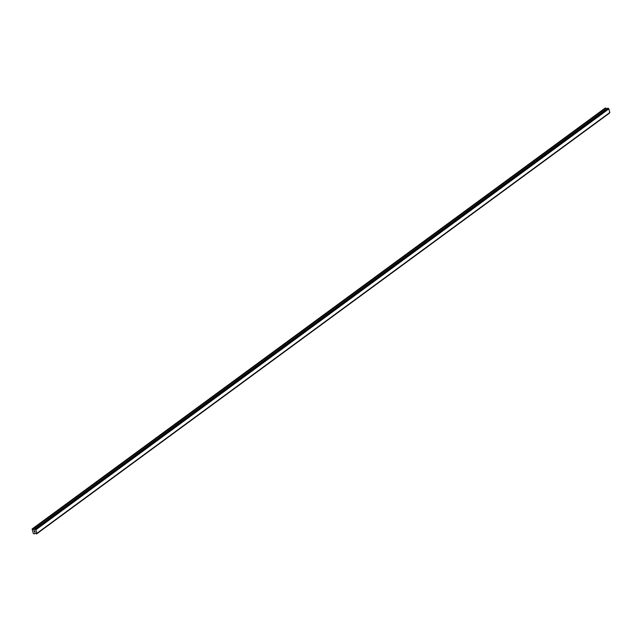 <?xml version="1.0" encoding="UTF-8"?>
<svg xmlns="http://www.w3.org/2000/svg" width="642" height="642" viewBox="0 0 642 642"><rect width="100%" height="100%" fill="white"/><g stroke="black" fill="none" stroke-linecap="round" stroke-linejoin="round"><path stroke-width="0.96" d="M32.236 528.904L605.254 108.008L32.782 528.936L33.898 529.827L34.796 529.064L35.832 529.794L36.883 533.35L36.514 533.975L35.182 533.093L34.235 533.847L33.408 533.558L32.1 529.136L32.782 528.936M606.802 108.891L605.799 108.041M607.813 108.169L35.013 529.08M36.827 533.454L609.82 112.583L608.849 108.899L608.03 108.185M609.611 112.743L36.562 533.855M36.514 533.975L609.555 113.064L36.53 533.959M34.692 530.902L34.82 531.335L34.692 530.902M34.018 530.806L34.869 531.335M34.796 531.712L34.339 531.897L35.045 531.937M34.339 531.897L34.933 531.873L34.339 531.897M608.648 108.739L35.631 529.634M608.736 108.795L35.719 529.69M608.849 108.899L35.832 529.794M609.9 112.454L36.883 533.35M609.844 112.551L36.827 533.438M605.968 108.129L32.943 529.016M606.746 108.851L33.729 529.746M34.708 529.233L33.898 529.827M608.118 108.225L35.101 529.12M608.167 108.265L35.149 529.16M608.215 108.338L35.198 529.225M609.571 113.024L36.554 533.919M35.27 533.117L34.355 533.791M607.773 108.185L34.756 529.072M609.82 112.583L36.803 533.478M35.286 533.125L34.323 533.823"/></g></svg>
